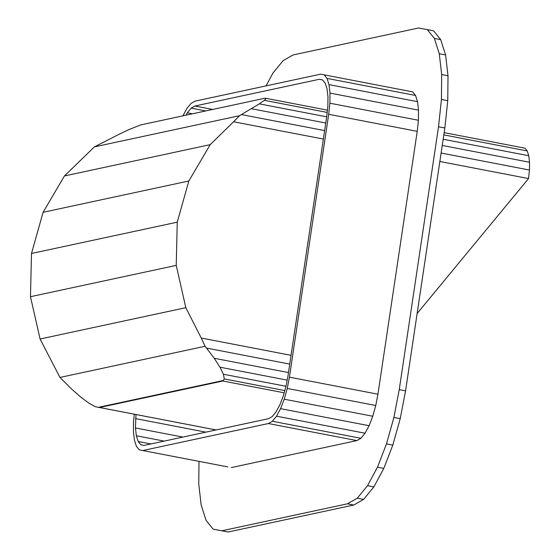 <?xml version="1.0" encoding="UTF-8"?>
<svg xmlns="http://www.w3.org/2000/svg" width="560" height="560" viewBox="0 0 560 560"><rect width="100%" height="100%" fill="white"/><g stroke="black" fill="none" stroke-linecap="round" stroke-linejoin="round"><path stroke-width="0.84" d="M227.78 466.9L139.251 449.855L227.78 466.9M134.288 414.204L133.518 421.484L133.413 431.599L134.393 440.062L136.388 446.285L139.251 449.855M375.774 405.503L287.252 388.458L289.422 377.16L377.944 394.205L375.774 405.503L372.757 416.248L369.103 425.705L365.057 433.23L360.899 438.305L356.902 440.587L231.329 467.565M356.902 440.587L268.38 423.542L142.807 450.52M360.899 438.305L272.37 421.26L276.535 416.185L280.581 408.66L284.235 399.203L287.252 388.458M268.38 423.542L272.37 421.26M365.057 433.23L276.535 416.185M369.103 425.705L280.581 408.66M372.757 416.248L284.235 399.203M415.541 95.452L327.019 78.4L324.149 74.837L412.671 91.882L415.541 95.452L417.529 101.675L418.509 110.138L418.404 120.253L417.228 131.341L377.944 394.205M417.228 131.341L328.706 114.296L289.422 377.16M418.404 120.253L329.882 103.208L329.987 93.093L329.007 84.63L327.019 78.4M328.706 114.296L329.882 103.208M418.509 110.138L329.987 93.093M417.529 101.675L329.007 84.63M324.149 74.837L320.593 74.172L195.02 101.15L191.03 103.432L186.865 108.507L182.924 115.843M186.039 115.171L187.306 112.812L191.149 108.129L194.838 106.022L319.291 79.282L322.567 79.898L325.213 83.188L327.054 88.935L327.957 96.747L327.859 106.085L326.774 116.326L287.987 375.851L285.985 386.288L283.199 396.207L279.825 404.936L276.094 411.88L272.251 416.563L268.569 418.67L144.116 445.41L140.833 444.794L138.187 441.504L136.346 435.757L135.443 427.945L135.975 414.533M205.856 432.145L135.541 418.607M182.882 437.08L135.443 427.945M150.892 443.947L138.187 441.504M164.136 441.105L136.346 435.757M205.744 110.936L191.149 108.129M192.43 113.799L187.306 112.812M212.667 109.452L194.838 106.022M319.291 79.282L322.581 79.919M427.308 29.631L433.629 30.849L440.699 39.627L445.599 54.95L448.007 75.782L447.748 100.688L441.427 99.47L441.679 74.564L439.271 53.739L434.371 38.409L427.308 29.631L418.565 28L292.992 54.978L283.164 60.599L272.923 73.094L266.035 85.897M448.007 75.782L441.679 74.564M447.748 100.688L444.857 127.988L438.529 126.77L441.427 99.47M440.699 39.627L434.371 38.409M445.599 54.95L439.271 53.739M438.529 126.77L399.245 389.627L405.573 390.845L400.225 418.663L393.904 417.445L399.245 389.627M444.857 127.988L405.573 390.845M198.996 461.356L198.765 484.218L201.173 505.05L206.073 520.373L213.136 529.151L228.207 532L213.136 529.151M400.225 418.663L392.805 445.116L383.81 468.391L373.849 486.906L363.608 499.401L353.78 505.022L347.452 503.811L221.879 530.782M347.452 503.811L357.287 498.183L367.528 485.688L377.489 467.173L386.484 443.898L393.904 417.445M373.849 486.906L367.528 485.688M363.608 499.401L357.287 498.183M392.805 445.116L386.484 443.898M383.81 468.391L377.489 467.173M353.78 505.022L228.207 532M284.158 392.805L222.866 381.003L99.533 407.498L216.097 429.94M284.781 390.579L224.301 378.931L223.391 374.234L219.954 367.192L214.228 358.274L205.086 346.269L201.257 338.044L291.053 355.334M222.866 381.003L224.301 378.931M285.985 386.288L223.391 374.234M287.168 380.128L219.954 367.192M288.477 372.568L214.228 358.274M289.744 364.098L206.612 348.096M417.13 313.509L528.542 178.563L439.845 161.49M323.379 139.062L233.583 121.772L210.196 144.655L188.839 180.992L177.254 222.173L176.232 265.391L185.829 307.692L201.257 338.044M444.157 132.636L525.035 148.211L527.24 150.955L528.773 155.743L529.529 162.253L529.445 170.037L528.542 178.563M233.583 121.772L239.54 115.696L259.308 103.859L264.327 100.331L266.231 98.378L265.132 98.182L140.721 124.915L129.78 129.227L120.12 133.756L94.423 146.867L64.442 175.959L210.196 144.655M239.54 115.696L94.423 146.867M265.153 98.182L140.721 124.915M529.529 162.253L442.246 145.446M325.773 123.018L251.524 108.724M529.445 170.037L441.112 153.027M324.639 130.599L241.507 114.59M327.425 110.159L266.231 98.378M527.24 150.955L443.821 134.89M327.187 112.434L264.327 100.331M528.773 155.743L443.17 139.258M326.697 116.83L259.308 103.859M185.829 307.692L40.075 339.003L59.962 377.44L71.477 388.934L80.766 397.089L88.844 403.137L95.165 406.672L99.533 407.498M216.062 429.954L95.165 406.672M222.95 380.576L98.518 407.309M40.075 339.003L30.471 296.702L31.5 253.484L43.085 212.303L64.442 175.959M205.086 346.269L59.962 377.44M188.839 180.992L43.085 212.303M177.254 222.173L31.5 253.484M176.232 265.391L30.471 296.702"/></g></svg>
